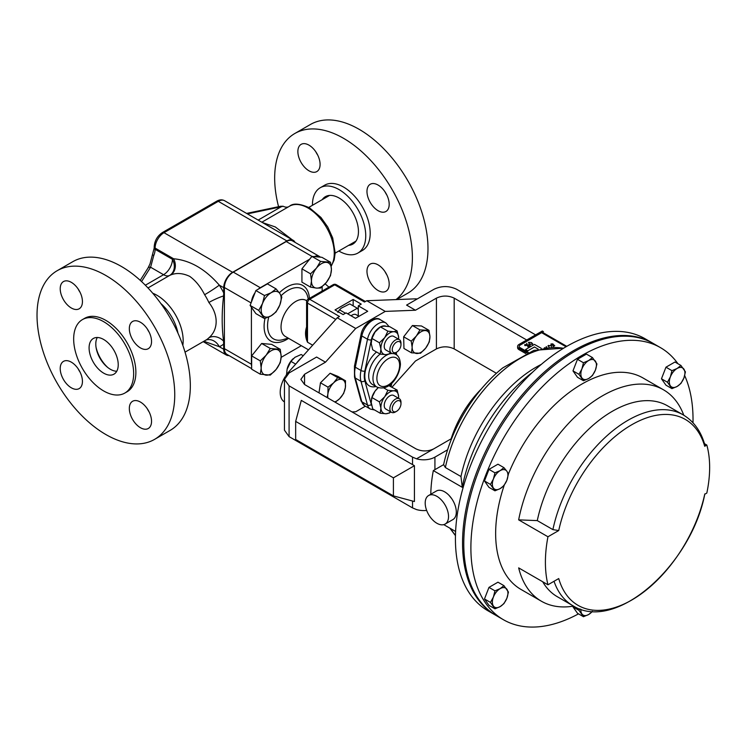 <?xml version="1.0" encoding="UTF-8"?>
<svg xmlns="http://www.w3.org/2000/svg" width="747" height="747" viewBox="0 0 747 747"><rect width="100%" height="100%" fill="white"/><g stroke="black" fill="none" stroke-linecap="round" stroke-linejoin="round"><path stroke-width="1.12" d="M395.434 352.855L396.61 352.173A6.191 3.576 -60 0 1 392.231 349.652A6.191 3.576 -60 0 1 396.61 342.061A6.191 3.576 -60 0 1 400.98 344.591A6.191 3.576 -60 0 1 396.61 352.173L395.434 352.855A7.853 4.538 -60 0 1 391.503 353.247A7.853 4.538 -60 0 1 390.298 346.953A7.853 4.538 -60 0 1 395.434 340.025A7.853 4.538 -60 0 1 399.356 339.642A7.853 4.538 -60 0 1 400.98 343.237L400.98 344.591M391.503 353.247L385.854 349.979A7.853 4.538 -60 0 1 384.649 343.685A7.853 4.538 -60 0 1 389.785 336.766A7.853 4.538 -60 0 1 393.706 336.374L399.356 339.642M395.434 411.952L396.61 411.28L395.434 411.952A7.853 4.538 -60 0 1 391.503 412.344A7.853 4.538 -60 0 1 390.298 406.051A7.853 4.538 -60 0 1 395.434 399.131A7.853 4.538 -60 0 1 399.356 398.739A7.853 4.538 -60 0 1 400.98 402.334L400.98 403.688A6.191 3.576 -60 0 1 396.61 411.28A6.191 3.576 -60 0 1 392.231 408.749A6.191 3.576 -60 0 1 396.61 401.167A6.191 3.576 -60 0 1 400.98 403.688M399.356 398.739L393.706 395.48A7.853 4.538 120 0 0 389.785 395.863A7.853 4.538 120 0 0 384.649 402.792A7.853 4.538 120 0 0 385.854 409.085L391.503 412.344M308.511 349.839L285.354 336.467A20.813 12.017 -60 0 1 282.161 319.791A20.813 12.017 -60 0 1 295.756 301.452A20.813 12.017 -60 0 1 306.158 300.425L306.774 300.78M335.767 319.427L307.503 303.105L307.503 342.219C305.084 336.869 304.897 331.472 306.924 326.019M262.43 222.559L275.298 226.948L292.142 239.712M223.726 344.003A49.638 28.657 60 0 1 219.301 346.701L223.726 349.26L223.596 341.164A12.568 10.122 44.2 0 0 208.871 337.812C218.507 329.651 218.666 314.711 208.871 302.498A37.07 21.402 -120 0 0 204.631 294.72C200.485 286.633 195.518 280.517 189.71 276.362C182.66 273.085 176.264 272.646 170.531 275.036A12.568 10.234 67.6 0 0 173.631 258.77C190.083 260.273 205.304 269.069 219.301 285.139A49.638 28.657 60 0 1 223.726 292.945L223.726 287.688L219.301 285.139A12.568 0.794 147.4 0 1 204.631 294.72M304.552 384.528L300.873 379.401L304.552 374.266L304.552 384.528L415.976 448.863C421.896 451.627 427.826 451.627 433.746 448.863L451.113 438.834A75.4 43.531 -60 0 1 481.283 389.019M455.614 531.481L443.755 524.637M495.691 615.248A157.075 90.686 -60 0 1 495.074 614.893A157.075 90.686 -60 0 1 462.542 542.985A157.075 90.686 -60 0 1 531.108 384.91A157.075 90.686 -60 0 1 652.15 342.826A157.075 90.686 -60 0 1 652.766 343.19M652.15 342.826L645.044 338.727A157.075 90.686 120 0 0 523.992 380.802A157.075 90.686 120 0 0 455.427 538.886A157.075 90.686 120 0 0 487.959 610.794L495.074 614.893M578.514 613.866A157.075 90.686 -60 0 1 503.422 619.721A157.075 90.686 -60 0 1 470.89 547.812A157.075 90.686 -60 0 1 539.455 389.729A157.075 90.686 -60 0 1 660.497 347.654A157.075 90.686 -60 0 1 677.959 363.752M684.682 375.592A157.075 90.686 -60 0 1 693.029 419.562A157.075 90.686 -60 0 1 693.001 422.783M503.422 619.721L496.316 615.612A157.075 90.686 -60 0 1 463.784 543.704A157.075 90.686 -60 0 1 532.35 385.629A157.075 90.686 -60 0 1 653.392 343.545L660.497 347.654M547.953 536.766A122.069 70.479 120 0 0 545.403 562.248A122.069 70.479 120 0 0 547.953 584.789L558.728 578.561A107.335 61.973 120 0 0 631.719 600.046A107.335 61.973 120 0 0 704.71 494.281L706.821 493.067A110.211 63.626 120 0 0 706.821 445.044L704.71 446.267A107.335 61.973 120 0 0 631.719 424.772A107.335 61.973 120 0 0 558.728 530.547L547.953 536.766L518.661 519.865A122.069 70.479 -60 0 1 579.327 412.82A122.069 70.479 -60 0 1 663.467 389.785A122.069 70.479 -60 0 1 683.785 415.229M573.593 606.097A122.069 70.479 -60 0 1 541.398 601.223L520.93 589.402A122.069 70.479 -60 0 1 495.644 533.517A122.069 70.479 -60 0 1 504.234 485.214M508.418 473.981A122.069 70.479 -60 0 1 642.999 377.973L663.467 389.785M436.864 523.255A16.49 9.524 60 0 1 426.089 508.726A16.49 9.524 60 0 1 428.619 495.504A16.49 9.524 60 0 1 436.864 496.325A16.49 9.524 60 0 1 447.64 510.855A16.49 9.524 60 0 1 445.109 524.077A16.49 9.524 60 0 1 436.864 523.255M428.619 495.504L436.397 491.022A16.49 9.524 60 0 1 444.642 491.834A16.49 9.524 60 0 1 455.418 506.373A16.49 9.524 60 0 1 452.887 519.585L445.109 524.077M351.099 315.804A7.853 4.538 -60 0 1 352.173 315.057A7.853 4.538 -60 0 1 356.104 314.664L358.962 316.317M371.492 339.904A12.568 7.255 -60 0 1 371.539 339.67A12.568 7.255 -60 0 1 375.05 332.013A12.568 7.255 -60 0 1 377.618 329.138A12.568 7.255 -60 0 1 377.739 329.035M371.492 399.01A12.568 7.255 -60 0 1 371.539 398.767A12.568 7.255 -60 0 1 375.05 391.12A12.568 7.255 -60 0 1 377.618 388.235A12.568 7.255 -60 0 1 377.739 388.132M271.17 315.785A14.128 8.152 -60 0 1 262.524 315.01A14.128 8.152 -60 0 1 262.524 303.478L258.742 310.397L264.513 318.595L271.17 315.785L276.045 311.938L279.817 305.019A14.128 8.152 -60 0 1 271.17 315.785M279.817 293.487A14.128 8.152 -60 0 1 279.817 305.019L281.815 297.082L279.817 293.487L276.045 288.874L271.17 292.721A14.128 8.152 -60 0 1 279.817 293.487M271.17 292.721A14.128 8.152 120 0 0 262.524 303.478L264.513 295.532L271.17 292.721M251.468 301.909L255.016 292.777A12.568 7.255 120 0 0 251.468 301.909L250.114 305.411L255.876 313.609L264.513 318.595M255.016 292.777L255.876 290.546L267.417 283.888L276.045 288.874M255.876 290.546L264.513 295.532M250.114 305.411L258.742 310.397M296.428 363.313A21.84 12.606 -60 0 1 301.424 357.738M287.1 369.251A12.568 7.255 -60 0 1 287.109 369.205A12.568 7.255 -60 0 1 287.614 367.356A12.568 7.255 -60 0 1 293.188 358.681A12.568 7.255 -60 0 1 293.235 358.635M287.109 369.205L286.549 374.63M287.091 369.289L290.928 361.38L295.691 364.134M290.928 361.38L294.925 357.309L301.153 354.517L303.235 355.721M358.289 315.934L358.289 309.65L357.309 308.25L349.745 303.88L341.192 308.212L339.493 309.809L345.45 313.245M357.309 308.25L347.663 313.815M337.849 312.377L339.493 309.809M392.054 387.123L415.472 360.997L436.416 348.905L436.416 298.137L415.472 310.229L406.583 305.103L434.1 289.21C441.57 285.727 449.031 285.727 456.492 289.21L535.599 334.88M367.711 311.275L355.479 318.334L346.066 312.89L343.116 314.599L335.029 309.93L353.154 299.463L361.24 304.132L358.289 305.831L367.711 311.275M284.448 379.401L289.089 385.863L289.089 436.631L284.448 430.169L284.448 379.401L289.089 372.94L316.607 357.047L325.487 362.183L355.712 328.456L337.233 317.783L288.8 371.829A21.056 12.157 120 0 0 285.793 375.722M415.472 310.229L385.247 311.406L355.712 328.456M304.552 374.266L325.487 362.183M351.986 411.914L355.712 411.774L365.386 406.191M411.513 352.836L403.95 348.475L403.66 336.794L412.4 325.543L421.429 325.963L428.983 330.333L419.963 329.903L416.387 335.991L411.223 341.164L412.157 347.458L411.513 352.836L420.533 353.256L425.697 348.093L429.273 342.005L429.927 336.626L428.983 330.333M318.997 392.866L320.463 382.791L330.127 373.239L337.943 376.395L345.497 380.765L337.681 377.599L333.648 382.837L328.017 387.151L327.886 393.977L327.065 397.525M554.741 345.73L553.378 346.524L554.171 345.665L553.471 345.058L551.006 345.301L550.997 343.947L552.948 343.909L551.314 344.162L551.314 345.133L553.415 344.572L554.741 345.73L553.032 346.319M552.948 343.909L551.314 344.199L551.314 345.133M554.143 345.684L553.471 345.095L551.006 345.338L550.997 343.947M551.006 345.338L550.997 343.993L551.006 345.338M551.314 344.162L551.314 345.179M549.092 347.206L548.373 345.459L551.239 345.833L551.874 347.486M549.026 347.206L548.373 345.506M547.962 346.038L548.373 345.459M544.32 347.803L545.88 347.813M546.197 346.571L546.869 347.42M532.742 343.76L532.331 344.32L529.427 343.975L528.829 342.303M532.742 343.713L532.331 344.283L529.427 343.937L528.829 342.257L531.696 342.63L532.331 344.32M528.409 342.882L528.829 342.257M526.336 344.61L526.355 345.553L524.796 345.544L524.777 344.6L526.336 344.61L526.355 345.516L524.796 345.497L524.777 344.6M528.54 344.647L528.559 345.553L528.54 344.647L530.09 344.656L530.118 345.6L527.933 346.907L526.654 343.405L528.12 346.384L529.1 345.702L528.54 344.684L529.1 345.749M530.09 344.656L530.118 345.562L527.933 346.869L526.654 343.368M541.295 348.345L534.46 344.404L525.571 349.531L527.793 350.81L534.46 346.963L538.148 349.101M534.46 346.963L538.101 349.11M527.793 350.81L534.46 347.01M525.571 349.531L527.793 350.857M528.344 352.425L520.08 347.654A3.119 1.802 180 0 1 519.165 346.384A3.119 1.802 180 0 1 520.08 345.105L543.433 331.631L542.331 330.996L518.978 344.47A4.678 2.699 0 0 0 517.615 346.384A4.678 2.699 0 0 0 518.978 348.289L527.074 352.967M543.433 331.631L520.08 345.151A3.119 1.802 180 0 0 519.165 346.403M517.615 346.384L517.615 347.738A4.678 2.699 0 0 0 518.978 349.643L525.748 353.555M320.463 382.791L328.017 387.151M330.127 373.239L337.681 377.599M335.226 402.241L339.614 398.721L343.648 393.482L345.366 387.581L345.497 380.765M327.961 398.048A12.568 7.255 -60 0 1 327.886 393.977A12.568 7.255 -60 0 1 333.648 382.837A12.568 7.255 120 0 1 342.387 379.635A12.568 7.255 -60 0 1 345.366 387.581A12.568 7.255 -60 0 1 339.614 398.721A12.568 7.255 -60 0 1 334.665 401.914M412.4 325.543L419.963 329.903M403.66 336.794L411.223 341.164M416.387 335.991A12.568 7.255 -60 0 1 425.267 330.576A12.568 7.255 -60 0 1 429.927 336.626A12.568 7.255 120 0 1 425.697 348.093A12.568 7.255 -60 0 1 416.817 353.508A12.568 7.255 -60 0 1 412.157 347.458A12.568 7.255 -60 0 1 416.387 335.991M448.975 495.298L451.664 498.604M579.896 608.917L578.962 610.327L572.977 606.872L577.468 613.259L583.454 616.714L588.645 614.529L592.446 611.532M578.962 610.327L583.454 616.714M572.977 606.872L573.248 606.153M592.324 611.335A11.009 6.359 -60 0 1 588.645 614.529A11.009 6.359 -60 0 1 581.904 613.922A11.009 6.359 120 0 1 580.886 609.244M685.429 371.866L680.937 365.47L677.137 368.467L671.955 370.661L670.395 376.852L667.454 382.24L671.955 388.636L677.137 386.442L680.937 383.444L683.878 378.057L685.429 371.866M671.955 388.636L665.96 385.181L661.468 378.785L665.96 367.197L674.952 362.015L680.937 365.47M661.468 378.785L667.454 382.24M665.96 367.197L671.955 370.661M677.137 368.467A11.009 6.359 -60 0 1 683.878 369.065A11.009 6.359 -60 0 1 683.878 378.057A11.009 6.359 120 0 1 677.137 386.442A11.009 6.359 -60 0 1 670.395 385.835A11.009 6.359 -60 0 1 670.395 376.852A11.009 6.359 -60 0 1 677.137 368.467M592.446 357.561L588.645 360.558L583.454 362.753L581.904 368.943L578.962 374.331L583.454 380.727L588.645 378.533L592.446 375.536L595.387 370.148L596.937 363.957L592.446 357.561L586.46 354.106L577.468 359.298L583.454 362.753M578.962 374.331L572.977 370.876L577.468 377.272L583.454 380.727M572.977 370.876L577.468 359.298M581.904 368.943A11.009 6.359 -60 0 1 588.645 360.558A11.009 6.359 -60 0 1 595.387 361.165A11.009 6.359 120 0 1 595.387 370.148A11.009 6.359 -60 0 1 588.645 378.533A11.009 6.359 -60 0 1 581.904 377.935A11.009 6.359 -60 0 1 581.904 368.943M494.962 472.842L493.412 479.032L490.462 484.429L494.962 490.816L500.145 488.622L503.945 485.634L506.886 480.237L508.446 474.046L506.886 471.254L503.945 467.65L500.145 470.647L494.962 472.842L488.977 469.387L497.96 464.195L503.945 467.65M494.962 490.816L488.977 487.361L484.476 480.965L488.977 469.387M484.476 480.965L490.462 484.429M493.412 488.024A11.009 6.359 -60 0 1 493.412 479.032A11.009 6.359 -60 0 1 500.145 470.647A11.009 6.359 120 0 1 506.886 471.254A11.009 6.359 -60 0 1 506.886 480.237A11.009 6.359 -60 0 1 500.145 488.622A11.009 6.359 -60 0 1 493.412 488.024M490.462 602.418L494.962 608.814L500.145 606.62L503.945 603.623L506.886 598.235L508.446 592.044L503.945 585.648L500.145 588.645L494.962 590.84L493.412 597.03L490.462 602.418L484.476 598.963L488.977 587.385L494.962 590.84M494.962 608.814L488.977 605.359L484.476 598.963M488.977 587.385L497.96 582.193L503.945 585.648M500.145 606.62A11.009 6.359 -60 0 1 493.412 606.022A11.009 6.359 -60 0 1 493.412 597.03A11.009 6.359 120 0 1 500.145 588.645A11.009 6.359 -60 0 1 506.886 589.243A11.009 6.359 -60 0 1 506.886 598.235A11.009 6.359 -60 0 1 500.145 606.62M537.28 520.603A110.211 63.626 -60 0 1 667.491 405.808L683.094 414.818A110.211 63.626 -60 0 0 552.892 529.614L537.28 520.603L518.661 519.865M554.022 581.278A110.211 63.626 -60 0 0 572.884 605.705L557.281 596.694A110.211 63.626 -60 0 1 542.705 581.764M704.468 443.681L706.821 445.044M558.728 530.547L552.892 529.614M541.398 601.223A122.069 70.479 -60 0 1 518.661 567.879L547.953 584.789M683.094 414.818C693.72 421.177 700.957 431.178 704.804 444.829L704.71 446.267M430.795 494.253A122.069 70.479 -60 0 1 433.325 470.591L443.606 464.653A108.007 62.356 -60 0 1 502.815 367.851L533.918 350.352L563.724 348.149M563.453 348.307A110.211 63.626 120 0 0 445.371 467.538L443.606 464.653M445.371 467.538L460.974 476.539L462.253 487.296L433.325 470.591M541.304 364.396A110.211 63.626 120 0 0 460.974 476.539M532.387 372.398A122.069 70.479 120 0 0 462.253 487.296M436.416 298.137C442.336 295.373 448.265 295.373 454.185 298.137L454.185 348.905C448.265 346.141 442.336 346.141 436.416 348.905M393.408 477.837L295.663 421.401L295.663 439.46L393.408 495.896L393.408 477.837L414.426 465.698L414.426 501.526L393.408 495.896M414.426 465.698L301.293 400.383L295.663 421.401M385.247 311.406L366.768 300.733L364.508 302.04L334.721 284.84A3.119 1.802 -120 0 0 333.171 284.682L308.147 299.136A3.119 3.119 0 0 0 306.587 301.835L306.587 333.461L307.503 342.219L312.666 345.198M289.089 385.863L412.531 457.127L416.518 458.807A15.836 9.141 0 0 0 434.922 457.127L434.922 469.667M426.658 510.416A15.836 9.141 180 0 1 416.518 509.575L412.531 507.895L412.531 501.022M447.593 449.815L434.922 457.127M454.185 348.905L496.41 373.285M454.185 298.137L526.71 340.006M289.089 436.631L412.531 507.895M320.547 261.394L316.439 268.126L310.556 273.822L311.452 280.993L310.556 287.137L316.439 288.099L320.547 288.034L326.43 282.338L330.529 275.606L331.425 269.462L330.529 262.29L320.547 261.394L311.91 256.417L321.901 257.304L330.529 262.29M310.556 287.137L301.928 282.151L301.928 268.836L311.91 256.417M301.928 268.836L310.556 273.822M311.452 280.993A14.128 8.152 -60 0 1 316.439 268.126A14.128 8.152 -60 0 1 326.43 262.356A14.128 8.152 120 0 1 331.425 269.462A14.128 8.152 -60 0 1 326.43 282.338A14.128 8.152 -60 0 1 316.439 288.099A14.128 8.152 -60 0 1 311.452 280.993M223.596 341.164C221.71 327.158 221.71 312.087 223.596 295.933L223.726 292.945M223.726 349.26A12.568 7.255 120 0 0 226.332 355.012A12.568 7.255 120 0 0 229.03 355.581M295.056 242.373A12.568 7.255 120 0 0 293.207 240.329A12.568 7.255 120 0 0 286.923 240.945L218.301 201.335L163.995 232.69L232.606 272.3L286.923 240.945M232.606 272.3A12.568 7.255 120 0 0 223.726 287.688M320.398 257.173A12.568 7.255 120 0 0 319.539 256.52L292.525 240.917A12.568 7.255 120 0 0 286.241 241.542L233.288 272.113A12.568 7.255 120 0 0 224.399 287.511L224.399 348.662A12.568 7.255 120 0 0 227.004 354.414L251.655 368.644M223.596 295.933A12.568 1.662 -24.6 0 0 208.871 302.498M203.866 341.267L219.301 346.701A12.568 10.234 67.6 0 0 205.855 340.118M293.207 240.329L224.586 200.71A12.568 7.255 120 0 0 218.301 201.335A3.119 1.802 -120 0 0 216.751 201.176L162.435 232.532A3.119 1.802 -120 0 1 163.995 232.69A12.568 7.255 120 0 0 155.105 248.079L155.105 249.311L172.445 259.312A12.568 10.253 -116.9 0 1 169.634 275.438L147.981 287.94M283.141 206.256L281.208 206.779A3.119 0.868 -101.9 0 0 280.564 206.275L283.141 206.256A12.568 7.255 -120 0 0 288.697 206.704L261.833 222.214M145.348 285.223L163.556 274.709A12.568 7.255 120 0 0 172.445 259.312A49.638 28.657 60 0 1 173.631 258.77L155.105 248.079A3.119 1.802 180 0 1 154.199 246.809L154.199 248.041A3.119 1.802 180 0 0 155.105 249.311A12.568 7.255 -60 0 1 153.733 255.586L150.595 267.221L141.556 281.563M140.24 280.349L147.962 268.108A3.119 2.39 32.2 0 1 150.595 267.221L163.556 274.709A12.568 7.255 -120 0 0 169.634 275.438A37.07 21.402 -120 0 1 170.531 275.036M153.733 255.586L152.743 254.895M147.962 268.108L149.988 263.99L154.199 248.041M270.283 375.097L276.166 369.401L280.265 362.668L281.161 356.524L280.265 349.353L270.283 348.457L266.175 355.189L260.292 360.885L261.179 368.056L260.292 374.2L270.283 375.097M251.412 307.26L251.412 364.256A12.568 7.255 120 0 0 251.655 366.506L251.655 369.214L260.292 374.2M251.655 366.506L251.655 355.899L260.292 360.885M251.655 355.899L261.646 343.48L270.283 348.457M261.646 343.48L271.637 344.367L280.265 349.353M281.161 356.524A14.128 8.152 -60 0 1 276.166 369.401A14.128 8.152 -60 0 1 266.175 375.162A14.128 8.152 120 0 1 261.179 368.056A14.128 8.152 -60 0 1 266.175 355.189A14.128 8.152 -60 0 1 276.166 349.419A14.128 8.152 -60 0 1 281.161 356.524M358.289 309.65L358.289 305.831M285.139 376.731A21.056 12.157 120 0 0 284.448 401.942M417.162 298.987A21.056 12.157 120 0 0 415.201 298.847L366.768 300.733M306.587 301.835A3.119 1.802 180 0 0 307.503 303.105A3.119 1.802 -60 0 1 309.706 299.286L339.493 316.485L337.233 317.783M281.143 357.355L301.33 345.693M309.66 259.218L260.301 287.716A12.568 7.255 120 0 0 258.229 289.192M319.539 256.52A12.568 7.255 120 0 0 314.263 256.623M322.144 291.05L322.144 286.717M353.154 305.85L353.154 299.463M398.627 398.319L398.637 396.377A12.568 7.255 120 0 0 393.613 390.812L397.133 390.055L398.637 396.377A12.568 7.255 -60 0 1 398.618 398.31M390.821 411.952L389.467 412.998L385.947 413.754L380.204 413.222L380.923 408.189L379.42 401.867L384.761 396.722L387.88 390.289L393.613 390.812A12.568 7.255 120 0 0 384.761 396.722A12.568 7.255 120 0 0 380.923 408.189A12.568 7.255 120 0 0 385.947 413.754A12.568 7.255 120 0 0 390.756 411.914M380.204 413.222L372.725 408.908L371.222 402.586L371.931 397.553L379.42 401.867M378.243 387.674L375.05 391.12L371.931 397.553M387.88 390.289L383.697 387.87M397.133 390.055L388.729 385.592M380.204 354.125L380.923 349.092A12.568 7.255 120 0 0 385.947 354.648L380.204 354.125L372.725 349.801L371.222 343.489L371.931 338.447L375.05 332.013L380.4 326.869L383.911 326.112L389.654 326.635L397.133 330.958L393.613 331.715L387.88 331.182L384.761 337.616L379.42 342.77L371.931 338.447M390.756 352.817A12.568 7.255 120 0 1 385.947 354.648L389.467 353.891L390.821 352.855M397.133 330.958L398.637 337.27A12.568 7.255 120 0 1 398.618 339.213L398.637 337.27A12.568 7.255 120 0 0 393.613 331.715A12.568 7.255 120 0 0 384.761 337.616A12.568 7.255 -60 0 0 380.923 349.092L379.42 342.77M387.88 331.182L380.4 326.869M116.756 371.25A20.608 11.896 60 0 1 110.369 369.27A20.608 11.896 60 0 1 97.269 337.504M103.665 373.145A20.608 11.896 60 0 1 90.2 354.984A20.608 11.896 60 0 1 93.356 338.466A20.608 11.896 60 0 1 103.665 339.483A20.608 11.896 60 0 1 117.12 357.645A20.608 11.896 60 0 1 113.964 374.163A20.608 11.896 60 0 1 103.665 373.145M103.665 390.942A42.411 24.483 -120 0 0 124.87 393.043A42.411 24.483 -120 0 0 131.369 359.055A42.411 24.483 -120 0 0 103.665 321.686A42.411 24.483 -120 0 0 82.459 319.585A42.411 24.483 -120 0 0 75.951 353.574A42.411 24.483 -120 0 0 103.665 390.942M124.87 393.043L127.093 391.764A42.411 24.483 -120 0 0 133.592 357.776A42.411 24.483 -120 0 0 105.887 320.407A42.411 24.483 -120 0 0 84.682 318.306L82.459 319.585M140.436 322.256A15.706 9.067 -120 0 0 132.583 321.471A15.706 9.067 -120 0 0 130.174 334.058A15.706 9.067 -120 0 0 140.436 347.906A15.706 9.067 -120 0 0 148.298 348.681A15.706 9.067 -120 0 0 150.698 336.094A15.706 9.067 -120 0 0 140.436 322.256M147.299 328.941A15.706 9.067 -120 0 0 149.176 332.21M71.329 282.347A15.706 9.067 -120 0 0 63.467 281.572A15.706 9.067 -120 0 0 61.067 294.159A15.706 9.067 -120 0 0 71.329 307.997A15.706 9.067 -120 0 0 79.182 308.782A15.706 9.067 -120 0 0 81.591 296.195A15.706 9.067 -120 0 0 71.329 282.347M78.183 289.042A15.706 9.067 -120 0 0 80.069 292.31M71.329 362.155A15.706 9.067 -120 0 0 63.467 361.38A15.706 9.067 -120 0 0 61.067 373.967A15.706 9.067 -120 0 0 71.329 387.805A15.706 9.067 -120 0 0 79.182 388.589A15.706 9.067 -120 0 0 81.591 376.002A15.706 9.067 -120 0 0 71.329 362.155M78.183 368.85A15.706 9.067 -120 0 0 80.069 372.118M140.436 402.063A15.706 9.067 -120 0 0 132.583 401.279A15.706 9.067 -120 0 0 130.174 413.866A15.706 9.067 -120 0 0 140.436 427.714A15.706 9.067 -120 0 0 148.298 428.489A15.706 9.067 -120 0 0 150.698 415.902A15.706 9.067 -120 0 0 140.436 402.063M147.299 408.749A15.706 9.067 -120 0 0 149.176 412.017M105.887 434.549A97.39 56.23 -120 0 0 154.573 439.376A97.39 56.23 -120 0 0 169.504 361.333A97.39 56.23 -120 0 0 105.887 275.512A97.39 56.23 -120 0 0 57.192 270.694A97.39 56.23 -120 0 0 42.262 348.728A97.39 56.23 -120 0 0 105.887 434.549M154.573 439.376L170.176 430.365A97.39 56.23 -120 0 0 185.097 352.332A97.39 56.23 -120 0 0 121.481 266.511A97.39 56.23 -120 0 0 72.786 261.683L57.192 270.694M338.821 251.02A37.695 21.766 -120 0 0 339.091 251.169A37.695 21.766 -120 0 0 357.934 253.037A37.695 21.766 -120 0 0 363.714 222.83A37.695 21.766 -120 0 0 339.091 189.607A37.695 21.766 -120 0 0 320.239 187.74A37.695 21.766 -120 0 0 312.433 205.313M357.934 253.037L362.379 250.478A37.695 21.766 -120 0 0 368.159 220.262A37.695 21.766 -120 0 0 343.536 187.049A37.695 21.766 -120 0 0 324.684 185.181L320.239 187.74M348.606 245.371A27.396 15.818 -120 0 0 352.789 244.12A27.396 15.818 -120 0 0 356.982 222.167A27.396 15.818 -120 0 0 339.091 198.02A27.396 15.818 -120 0 0 325.393 196.666A27.396 15.818 -120 0 0 322.218 199.664M386.825 274.812A15.706 9.067 60 0 1 384.948 271.544M378.085 290.508A15.706 9.067 60 0 1 367.823 276.661A15.706 9.067 60 0 1 370.232 264.074A15.706 9.067 60 0 1 378.085 264.858A15.706 9.067 60 0 1 388.347 278.696A15.706 9.067 60 0 1 385.947 291.283A15.706 9.067 60 0 1 378.085 290.508M317.718 155.105A15.706 9.067 60 0 1 315.832 151.837M308.978 170.792A15.706 9.067 60 0 1 298.716 156.954A15.706 9.067 60 0 1 301.116 144.367A15.706 9.067 60 0 1 308.978 145.142A15.706 9.067 60 0 1 319.24 158.99A15.706 9.067 60 0 1 316.831 171.577A15.706 9.067 60 0 1 308.978 170.792M386.825 195.004A15.706 9.067 60 0 1 384.948 191.736M378.085 210.701A15.706 9.067 60 0 1 367.823 196.853A15.706 9.067 60 0 1 370.232 184.266A15.706 9.067 60 0 1 378.085 185.051A15.706 9.067 60 0 1 388.347 198.889A15.706 9.067 60 0 1 385.947 211.476A15.706 9.067 60 0 1 378.085 210.701M278.566 206.695A97.39 56.23 60 0 1 294.841 133.489L310.435 124.478A97.39 56.23 60 0 1 359.13 129.306A97.39 56.23 60 0 1 422.746 215.127A97.39 56.23 60 0 1 407.825 293.16L396.732 299.566M294.841 133.489A97.39 56.23 60 0 1 343.536 138.307A97.39 56.23 60 0 1 406.023 220.505A97.39 56.23 60 0 1 396.031 299.594M328.951 287.119A97.39 56.23 60 0 1 325.141 283.832M96.055 347.318A24.38 14.072 -120 0 0 107.652 367.403M308.287 299.052L307.727 296.792A28.825 16.649 120 0 0 287.95 290.396A28.825 16.649 120 0 0 281.161 295.663M268.78 316.999A28.825 16.649 120 0 0 282.992 339.633L288.23 338.13M279.331 292.815A32.084 18.526 -60 0 1 286.783 287.063A32.084 18.526 -60 0 1 309.407 298.398M288.585 338.335A32.084 18.526 -60 0 1 286.783 339.455A32.084 18.526 -60 0 1 265.017 318.437M331.173 265.913A37.07 21.402 -120 0 0 308.053 208.04A37.07 21.402 -120 0 0 289.519 206.209L288.491 206.798M177.973 333.19A33.951 19.599 -120 0 0 160.848 303.515M152.752 293.235A37.07 21.402 60 0 1 156.954 295.28A37.07 21.402 60 0 1 182.828 345.338M185.041 352.136L206.116 339.969A37.07 21.402 -120 0 0 208.871 337.812M393.352 353.592A18.852 10.878 -60 0 1 395.723 354.395C398.524 355.74 400.093 358.999 400.439 364.153C399.85 375.601 389.738 392.072 376.871 387.039A18.852 10.878 -60 0 1 372.968 378.412A18.852 10.878 -60 0 1 388.356 354.321M376.88 378.412A16.089 9.291 120 0 0 388.253 384.985A16.089 9.291 120 0 0 399.626 365.283A16.089 9.291 120 0 0 388.253 358.719A16.089 9.291 120 0 0 376.88 378.412M395.527 354.283A22.373 12.914 120 0 0 395.331 353.499A2.764 1.961 -15.3 0 0 396.013 352.519M380.167 354.097A18.852 10.878 120 0 0 368.701 375.956A18.852 10.878 120 0 0 372.613 384.584L376.871 387.039M375.946 386.507A21.616 12.475 -60 0 1 364.797 375.956A21.616 12.475 -60 0 1 376.535 352.005M394.603 353.256A21.616 12.475 -60 0 1 394.789 353.854M395.331 353.499L395.191 352.986M385.807 326.159A12.82 7.405 120 0 0 381.372 326.467M379.999 327.158A12.82 7.405 120 0 0 371.334 339.866L364.825 371.119A22.373 12.914 120 0 0 364.825 380.755L371.334 404.491A12.82 7.405 120 0 0 371.679 405.453M390.522 386.236L391.026 383.818M371.334 339.866A2.764 1.12 11.8 0 1 367.496 339.231L361.809 335.945L355.292 367.197A25.137 14.51 120 0 0 355.292 378.029L361.809 401.755A15.584 8.992 120 0 0 364.648 405.761L361.025 400.803A2.764 1.961 -15.3 0 0 361.809 401.755L367.496 405.042L360.978 381.315L355.292 378.029A2.764 1.961 -15.3 0 1 354.517 377.076L354.47 366.142A2.764 1.12 11.8 0 0 355.292 367.197L360.978 370.484L367.496 339.231A15.584 8.992 -60 0 1 385.919 322.956L380.232 319.669A15.584 8.992 120 0 0 361.809 335.945A2.764 1.12 -168.2 0 1 360.988 334.889C362.547 324.002 375.554 315.346 380.232 319.669M364.825 380.755A2.764 1.961 -15.3 0 1 360.978 381.315A25.137 14.51 -60 0 1 360.978 370.484A2.764 1.12 11.8 0 0 364.825 371.119M364.648 405.761L370.335 409.048A15.584 8.992 -60 0 1 367.496 405.042A2.764 1.961 164.7 0 0 371.334 404.491M389.178 354.031A18.852 10.878 -60 0 1 392.156 353.508M566.039 346.767L541.659 332.695M518.978 348.289L518.978 349.643M450.786 528.699A110.211 63.626 120 0 0 455.474 535.347M412.531 464.597L412.531 457.127M433.746 448.863L416.518 458.807M258.154 220.094L281.208 206.779L247.406 213.885M365.423 301.508L336.281 284.682A3.119 1.802 -60 0 0 334.721 284.84L309.706 299.286A3.119 1.802 -120 0 0 308.147 299.136M288.8 371.829L289.901 372.464M415.201 298.847L416.303 299.491M251.412 364.256L224.399 348.662M251.085 302.908L224.399 287.511M260.301 287.716L233.288 272.113M312.022 256.426L286.241 241.542M335.16 253.13L355.964 241.122M289.519 206.209C293.207 202.979 299.911 203.539 309.613 207.89L320.977 217.48L327.746 226.976L332.695 237.948L335.17 252.972L334.161 260.003L331.22 266.212M396.629 355.002L396.237 352.388M395.723 354.395L394.071 353.443M370.335 409.048L374.62 410M391.083 386.563L391.811 383.099M389.047 326.542L385.919 322.956M361.025 400.803L354.517 377.076M354.47 366.142L360.988 334.889M566.777 346.347L542.397 332.266M572.884 605.705C615.892 633.082 691.507 564.461 704.832 493.888M455.465 535.655L449.862 528.157M226.332 355.012L203.193 341.65M216.751 201.176C219.581 199.589 222.195 199.43 224.586 200.71M162.435 232.532C157.374 235.949 154.62 240.711 154.199 246.809M280.564 206.275L246.594 213.418M308.772 207.423L329.567 195.415M336.281 284.682A3.119 3.119 0 0 0 333.171 284.682"/></g></svg>
